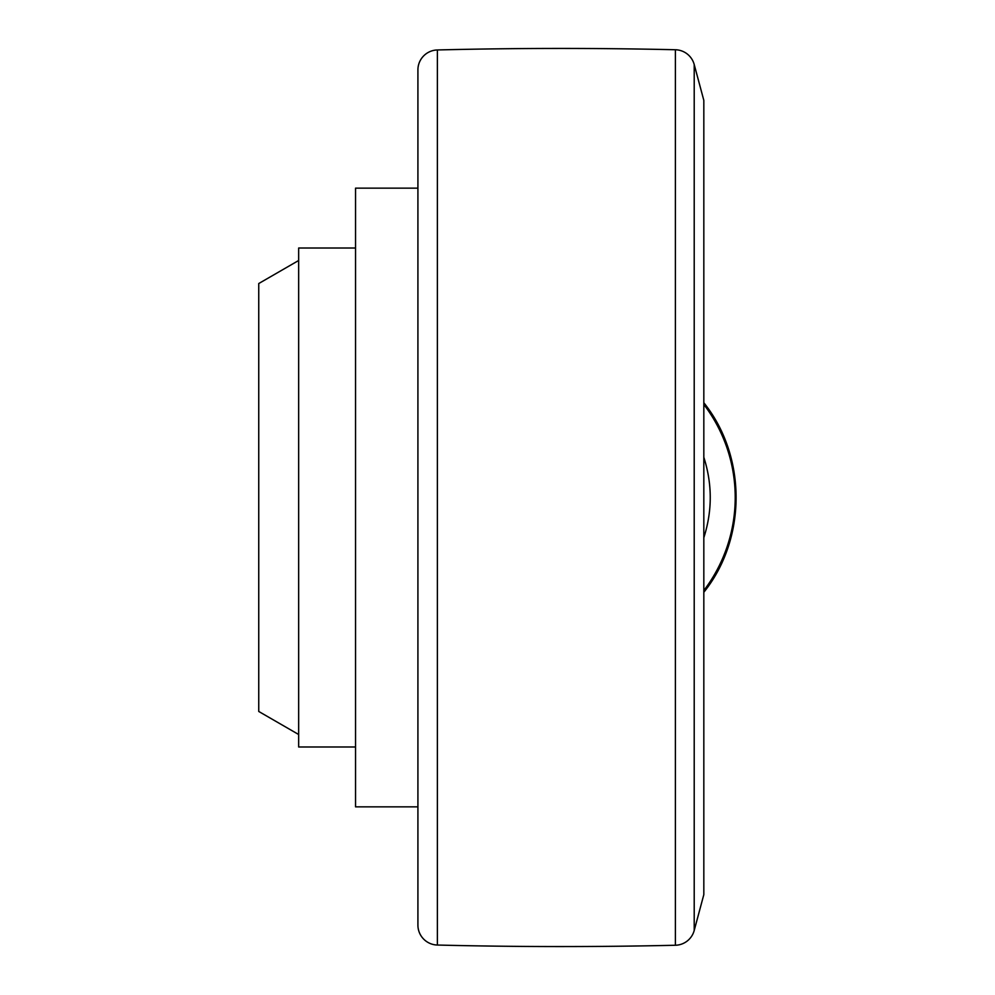 <?xml version="1.0" encoding="UTF-8"?>
<svg xmlns="http://www.w3.org/2000/svg" width="995" height="995" viewBox="0 0 995 995"><rect width="100%" height="100%" fill="white"/><g stroke="black" fill="none" stroke-linecap="round" stroke-linejoin="round"><path stroke-width="1.49" d="M694.211 930.462L694.211 64.538L703.826 100.383L703.826 894.617L694.211 930.462A19.962 19.962 0 0 1 675.394 945.25A4989.602 4989.602 0 0 1 437.377 945.039A19.962 19.962 0 0 1 417.912 925.089L417.912 69.911A19.962 19.962 0 0 1 437.377 49.961A4989.602 4989.602 0 0 1 675.394 49.75L675.394 945.25M694.211 64.538A19.962 19.962 0 0 0 675.394 49.75M703.826 457.302L703.826 404.443A153.628 153.628 0 0 1 703.826 590.557L703.826 537.698C712.383 510.895 712.383 484.105 703.826 457.302M417.912 188.142L355.551 188.142L355.551 806.858L417.912 806.858M355.551 248.016L298.662 248.016L298.662 746.984L355.551 746.984M298.662 260.491L258.75 283.538L258.75 711.462L298.662 734.509M437.377 945.039L437.377 49.961M703.826 592.274C746.835 538.668 746.835 456.332 703.826 402.726"/></g></svg>
